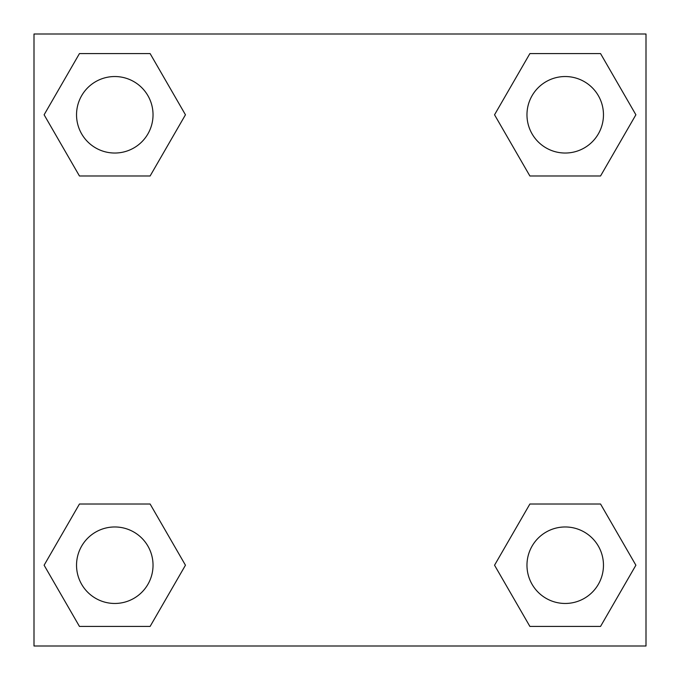 <?xml version="1.0" encoding="UTF-8"?>
<svg xmlns="http://www.w3.org/2000/svg" width="680" height="680" viewBox="0 0 680 680"><rect width="100%" height="100%" fill="white"/><g stroke="black" fill="none" stroke-linecap="round" stroke-linejoin="round"><path stroke-width="1.02" d="M600.55 175.984L529.881 175.984L600.55 175.984L635.885 114.784L600.55 175.984L529.881 175.984L494.547 114.784L529.881 53.584L494.547 114.784M79.45 53.584L150.119 53.584L79.45 53.584L150.119 53.584L185.453 114.784L150.119 175.984L79.45 175.984L150.119 175.984L79.45 175.984L44.115 114.784L79.45 53.584L44.115 114.784M79.45 504.016L150.119 504.016L79.45 504.016L44.115 565.216L79.45 504.016L150.119 504.016L185.453 565.216L150.119 626.416L79.45 626.416L150.119 626.416L79.45 626.416L44.115 565.216M552.024 504.016L529.881 504.016L552.024 504.016L529.881 504.016L494.547 565.216L529.881 504.016L600.55 504.016L529.881 504.016L600.55 504.016L635.885 565.216L600.55 626.416L529.881 626.416L600.55 626.416L529.881 626.416L494.547 565.216M646 34L34 34L34 646L646 646L646 34M529.881 53.584L600.55 53.584L529.881 53.584L600.55 53.584L635.885 114.784M603.466 565.216A38.25 38.25 0 0 0 546.091 532.091A38.25 38.25 0 0 0 546.091 598.34A38.25 38.25 0 0 0 603.466 565.216M153.034 565.216A38.25 38.25 0 0 0 95.659 532.091A38.25 38.25 0 0 0 95.659 598.34A38.25 38.25 0 0 0 153.034 565.216M603.466 114.784A38.25 38.25 0 0 0 546.091 81.659A38.25 38.25 0 0 0 546.091 147.908A38.25 38.25 0 0 0 603.466 114.784M153.034 114.784A38.25 38.25 0 0 0 95.659 81.659A38.25 38.25 0 0 0 95.659 147.908A38.25 38.25 0 0 0 153.034 114.784M127.976 504.016L150.119 504.016M552.024 175.984L529.881 175.984M150.119 175.984L127.976 175.984"/></g></svg>
